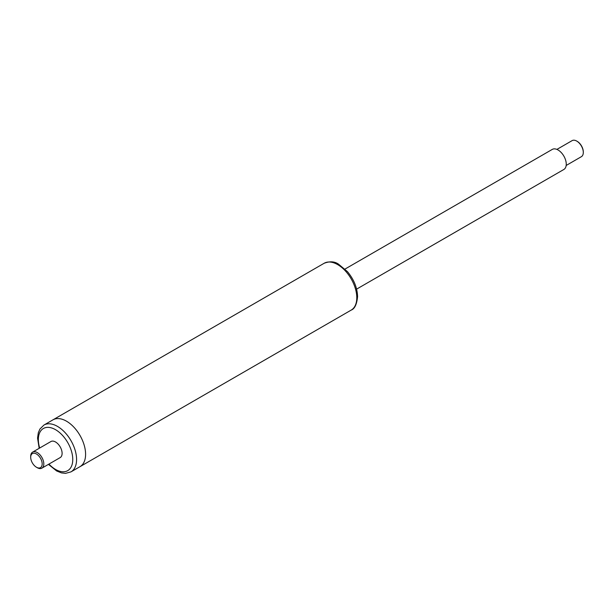 <?xml version="1.0" encoding="UTF-8"?>
<svg xmlns="http://www.w3.org/2000/svg" width="614" height="614" viewBox="0 0 614 614"><rect width="100%" height="100%" fill="white"/><g stroke="black" fill="none" stroke-linecap="round" stroke-linejoin="round"><path stroke-width="0.92" d="M351.185 310.101C354.677 308.85 356.811 304.352 357.578 296.616C357.287 287.759 353.91 279.431 347.44 271.626L338.644 264.258C334.745 261.411 329.918 261.08 324.154 263.268A27.039 15.611 -120 0 1 344.984 270.513A27.039 15.611 -120 0 1 356.788 297.721A27.039 15.611 -120 0 1 351.185 310.101L79.997 466.671A27.039 15.611 -120 0 0 85.592 454.291A27.039 15.611 -120 0 0 73.795 427.083A27.039 15.611 -120 0 0 52.957 419.846L43.947 425.049L39.91 429.04L38.314 432.747L37.561 438.089L39.181 448.312M356.604 289.133L563.859 169.472A11.589 6.693 -120 0 0 565.87 161.075A11.589 6.693 -120 0 0 552.27 149.409L345.022 269.062M36.433 467.223L37.254 467.699A9.271 5.349 -120 0 0 41.89 468.152A9.271 5.349 -120 0 0 43.809 463.915A9.271 5.349 -120 0 0 39.764 454.583A9.271 5.349 -120 0 0 32.619 452.104A9.271 5.349 -120 0 0 30.7 456.34L30.7 457.292A8.112 4.682 60 0 1 36.433 453.976A8.112 4.682 60 0 1 42.174 463.915A8.112 4.682 60 0 1 36.433 467.223A8.112 4.682 60 0 1 30.7 457.292M41.89 468.152L60.187 457.591A9.271 5.349 -120 0 0 62.106 453.347A9.271 5.349 -120 0 0 58.061 444.022A9.271 5.349 -120 0 0 50.916 441.535L32.619 452.104M48.445 464.368L56.618 470.953L61.446 472.895L65.491 473.371L70.978 471.874L79.997 466.671A27.039 15.611 -120 0 0 85.592 454.291A27.039 15.611 -120 0 0 73.795 427.083A27.039 15.611 -120 0 0 52.957 419.846L324.154 263.268M583.3 152.18A8.65 4.996 -120 0 0 583.3 151.934A8.65 4.996 -120 0 0 583.277 151.305A8.65 4.996 -120 0 0 577.183 141.343A8.65 4.996 -120 0 0 576.968 141.22M556.906 149.409L572.11 140.629A9.271 5.349 60 0 1 576.746 141.09A9.271 5.349 60 0 1 583.277 151.758A9.271 5.349 60 0 1 583.3 152.441A9.271 5.349 60 0 1 581.381 156.685L566.177 165.465M70.978 471.874A27.039 15.611 -120 0 0 76.581 459.495A27.039 15.611 -120 0 0 64.777 432.287A27.039 15.611 -120 0 0 43.947 425.049M48.936 464.084A24.33 14.045 -120 0 0 72.759 459.495A24.33 14.045 -120 0 0 52.182 428.135A24.33 14.045 -120 0 0 39.672 448.028M577.183 141.343L576.746 141.09M583.3 151.934L583.3 152.441"/></g></svg>
